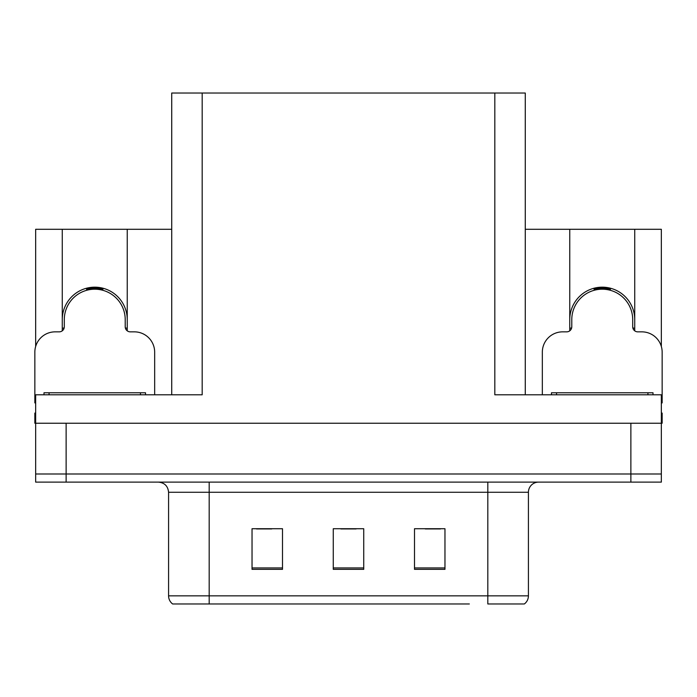 <?xml version="1.0" encoding="UTF-8"?>
<svg xmlns="http://www.w3.org/2000/svg" width="697" height="697" viewBox="0 0 697 697"><rect width="100%" height="100%" fill="white"/><g stroke="black" fill="none" stroke-linecap="round" stroke-linejoin="round"><path stroke-width="1.05" d="M634.732 319.662A32.489 32.489 0 0 0 602.243 287.173A32.489 32.489 0 0 0 569.754 319.662M62.268 319.662A32.489 32.489 0 0 1 94.757 287.173A32.489 32.489 0 0 1 127.246 319.662M171.723 394.798L171.723 93.032L494.818 93.032L494.818 394.798L661.34 394.798L661.34 423.236L35.66 423.236L35.66 474.004L66.128 474.004L35.66 474.004L35.66 482.124L66.128 482.124L66.128 474.004L630.872 474.004L66.128 474.004L66.128 423.236M35.66 413.077L34.85 413.077L34.85 423.236L35.66 423.236L35.66 394.798L202.182 394.798L202.182 93.032M62.268 330.831L62.268 229.296L35.66 229.296L35.66 346.47M66.128 482.124L661.34 482.124L661.34 474.004L630.872 474.004L661.34 474.004L661.34 423.236L662.15 423.236L662.15 413.077L661.34 413.077M634.732 330.831L634.732 229.296L661.34 229.296L661.34 346.47M494.818 93.032L525.277 93.032L525.277 394.798M525.277 229.296L569.754 229.296L569.754 330.831M127.246 330.831L127.246 229.296L171.723 229.296M62.268 229.296L127.246 229.296M634.732 229.296L569.754 229.296M523.804 603.968L487.813 603.968L487.813 595.848L528.422 595.848L528.422 492.274A10.15 10.15 0 0 1 538.581 482.124M469.334 603.968L172.638 603.968A10.15 10.15 0 0 1 168.578 595.848L168.578 492.274C167.977 486.114 164.588 482.725 158.419 482.124M444.965 569.344L444.965 528.727L414.497 528.727L414.497 569.344L444.965 569.344M282.503 569.344L282.503 528.727L252.035 528.727L252.035 569.344L282.503 569.344M363.729 569.344L363.729 528.727L333.271 528.727L333.271 569.344L363.729 569.344M487.813 603.968L520.302 603.968M168.578 595.848L209.187 595.848L209.187 603.968L195.665 603.968M256.505 528.936L271.734 528.936M425.266 528.936L440.495 528.936M340.885 528.936L356.115 528.936M86.872 290.24L86.35 288.279M154.664 394.798L154.664 352.159A20.309 20.309 0 0 0 134.355 331.85L130.295 331.85A5.079 5.079 0 0 1 125.216 326.771L125.216 319.662A30.459 30.459 0 0 0 94.757 289.203A30.459 30.459 0 0 0 64.298 319.662L64.298 326.771A5.079 5.079 0 0 1 59.219 331.85L55.159 331.85A20.309 20.309 0 0 0 34.85 352.159L34.85 402.918A20.309 20.309 0 0 1 35.66 402.936M62.268 328.365L64.176 327.86M103.165 288.279L102.642 290.24M125.338 327.86L127.246 328.365M594.358 290.24L593.835 288.279M661.34 402.936A20.309 20.309 0 0 1 662.15 402.918L662.15 352.159A20.309 20.309 0 0 0 641.841 331.85L637.781 331.85A5.079 5.079 0 0 1 632.702 326.771L632.702 319.662A30.459 30.459 0 0 0 602.243 289.203A30.459 30.459 0 0 0 571.784 319.662L571.784 326.771A5.079 5.079 0 0 1 566.705 331.85L562.645 331.85A20.309 20.309 0 0 0 542.336 352.159L542.336 394.798M569.754 328.365L571.662 327.86M610.65 288.279L610.128 290.24M632.824 327.86L634.732 328.365M43.989 394.798L43.989 392.768L145.525 392.768L145.525 394.798M551.475 394.798L551.475 392.768L653.011 392.768L653.011 394.798M630.872 423.236L630.872 482.124M487.813 482.124L487.813 492.274L168.578 492.274M528.422 492.274L487.813 492.274L487.813 595.848L209.187 595.848L209.187 482.124M363.729 567.933L333.271 567.933M282.503 567.933L252.035 567.933M444.965 567.933L414.497 567.933M102.729 289.917A30.799 30.799 0 0 0 86.785 289.917M102.99 288.924A31.827 31.827 0 0 0 86.524 288.924M610.215 289.917A30.799 30.799 0 0 0 594.271 289.917M610.476 288.924A31.827 31.827 0 0 0 594.01 288.924M49.069 392.768L49.069 394.798M140.445 392.768L140.445 394.798M556.554 392.768L556.554 394.798M647.931 392.768L647.931 394.798M524.362 603.968C526.993 601.903 528.343 599.193 528.422 595.848"/></g></svg>
